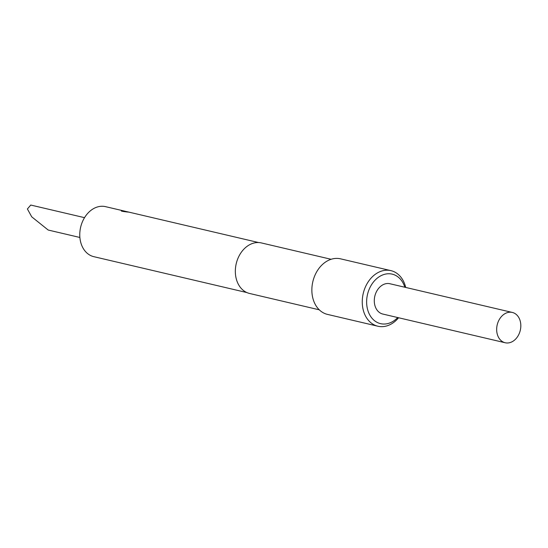 <?xml version="1.0" encoding="UTF-8"?>
<svg xmlns="http://www.w3.org/2000/svg" width="548" height="548" viewBox="0 0 548 548"><rect width="100%" height="100%" fill="white"/><g stroke="black" fill="none" stroke-linecap="round" stroke-linejoin="round"><path stroke-width="0.82" d="M84.529 217.659L30.743 205.048L27.4 208.98L31.722 216.823L48.197 230.037L79.878 237.469M511.065 312.237A15.57 11.864 103.2 0 0 496.885 326.492A15.57 11.864 103.2 0 0 505.188 342.753A15.57 11.864 103.2 0 0 506.421 342.952A15.57 11.864 103.2 0 0 520.6 328.697A15.57 11.864 103.2 0 0 512.298 312.435A15.57 11.864 103.2 0 0 511.065 312.237M505.188 342.753L382.812 314.052A15.57 11.864 -76.8 0 1 374.51 297.79A15.57 11.864 -76.8 0 1 389.923 283.741L512.298 312.435M123.985 211.665A6.021 1.822 97.4 0 1 123.752 210.953C120.019 210.864 120.937 211.186 126.513 211.912L128.965 212.145L123.752 210.953L121.327 211.007M125.376 211.302L105.565 206.658A25.688 19.57 103.2 0 0 80.138 229.845A25.688 19.57 103.2 0 0 93.838 256.676L246.888 292.57M404.835 287.234A25.427 19.372 103.2 0 0 384.723 274.274A25.427 19.372 103.2 0 0 366.996 297.098A25.427 19.372 103.2 0 0 375.627 321.498A25.427 19.372 103.2 0 0 397.725 317.552M398.595 317.751A28.544 21.749 -76.8 0 1 377.887 326.224A28.544 21.749 -76.8 0 1 362.666 296.413A28.544 21.749 -76.8 0 1 390.923 270.644A28.544 21.749 -76.8 0 1 405.705 287.44M319.265 309.812L249.546 293.461A25.948 19.769 -76.8 0 1 235.709 266.362A25.948 19.769 -76.8 0 1 261.396 242.935L331.108 259.286M377.887 326.224L327.492 314.401A28.544 21.749 -76.8 0 1 312.271 284.597A28.544 21.749 -76.8 0 1 340.52 258.827L390.923 270.644M128.965 212.145L258.622 242.552"/></g></svg>
